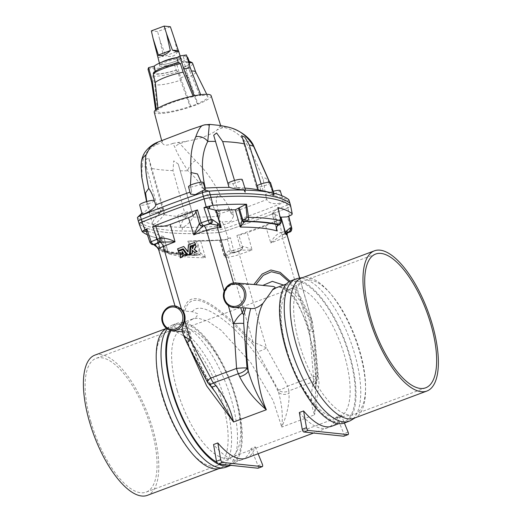 <?xml version="1.0" encoding="UTF-8"?>
<svg xmlns="http://www.w3.org/2000/svg" width="522" height="522" viewBox="0 0 522 522"><rect width="100%" height="100%" fill="white"/><g stroke="black" fill="none" stroke-linecap="round" stroke-linejoin="round"><path stroke-width="0.39" stroke-dasharray="2.61 1.96" d="M94.926 355.11A74.861 28.945 -110.5 0 1 148.209 415.127A74.861 28.945 -110.5 0 1 147.263 495.385M90.972 422.063A71.403 27.607 -110.5 0 1 96.133 358.346A71.403 27.607 -110.5 0 1 146.956 415.597A71.403 27.607 -110.5 0 1 146.056 492.148A71.403 27.607 -110.5 0 1 90.972 422.063M139.146 223.99L139.23 224.095A341.114 59.547 163.8 0 0 218.907 232.525L221.4 240.094A340.396 59.423 -16.2 0 1 187.816 241.157L187.803 241.157A340.396 59.423 163.8 0 0 221.374 240.094M221.4 240.094L226.104 239.683L224.878 239.735L228.231 238.521L225.739 230.952A240.205 41.93 163.8 0 0 287.903 207.763C290.082 206.836 290.995 206.17 290.637 205.759M225.739 230.952L218.907 232.525L218.118 229.934A341.114 59.547 -16.2 0 1 138.487 221.511A6.91 1.207 -16.2 0 1 138.395 221.387M225.772 230.933A240.133 41.917 -16.2 0 0 287.818 207.782A6.838 1.194 163.8 0 0 290.65 205.903A6.838 1.194 163.8 0 0 290.558 205.772A341.042 59.534 -16.2 0 0 210.947 197.349A6.838 1.194 -16.2 0 0 204.095 198.921L204.095 198.908A240.133 41.917 163.8 0 0 142.049 222.078A6.838 1.194 163.8 0 0 139.217 223.958A6.838 1.194 163.8 0 0 139.309 224.082A341.042 59.534 163.8 0 0 218.92 232.505A6.838 1.194 -16.2 0 0 225.772 230.933L225.034 228.349A240.205 41.93 163.8 0 0 287.107 205.185A6.91 1.207 -16.2 0 0 289.971 203.293M234.952 307.732L228.101 304.744C224.845 301.501 223.69 297.514 224.63 292.79C226.659 287.609 229.778 284.868 233.993 284.575L253.888 284.49M290.017 281.221L300.757 297.423L311.862 320.508L299.55 278.115M276.503 228.395L272.243 213.726A330.694 57.727 -16.2 0 1 280.138 216.774M283.505 285.038L296.326 299.83L307.047 324.038L313.715 352.089L316.169 378.261L314.564 414.846L319.059 383.409L314.818 338.687L308.378 317.148L299.922 300.509L290.832 290.506L282.343 286.911L276.477 287.661C276.973 287.955 278.494 284.94 286.865 290.604C291.132 293.997 295.354 299.706 299.537 307.732C304.717 317.957 308.763 330.106 311.667 344.194C314.231 356.487 316.051 372.336 315.484 389.125L316.665 381.36A8.228 5.272 15.5 0 1 312.848 384.446L313.624 381.634L288.738 390.919A8.228 2.571 65.7 0 0 287.629 386.176L313.441 376.545L309.735 331.783L312.189 321.193L311.862 320.508A8.228 4.248 -22.9 0 1 311.543 322.081L300.065 298.166L289.038 281.782M171.183 330.433A74.587 28.834 -110.5 0 1 177.943 324.423A74.587 28.834 -110.5 0 1 183.529 323.784A74.587 28.834 -110.5 0 1 233.393 390.913A74.587 28.834 -110.5 0 1 230.091 464.182A74.587 28.834 -110.5 0 1 226.509 464.893M222.418 464.463A74.587 28.834 -110.5 0 1 216.689 462.153M252.713 344.031L257.372 351.534L278.18 389.908L278.5 392.316C281.997 404.517 283.081 416.106 281.75 427.094L273.156 400.537L250.749 362.588L220.845 330.015L208.043 321.395L198.445 318.218L193.14 318.753L190.328 320.501L196.611 316.789L197.747 313.696L192.272 311.719L184.938 311.073C190.269 289.351 212.859 300.333 252.713 344.031A8.228 3.191 137.7 0 1 253.15 342.412L228.349 257.046A10.42 1.82 163.8 0 0 239.357 254.501A229.784 40.116 163.8 0 0 252.1 249.973L247.284 232.655C242.397 234.391 239.559 235.181 238.769 235.024L236.897 235.533L240.59 248.022A2.74 0.659 168.3 0 0 242.306 247.134L241.954 249.301L240.042 250.71L240.831 250.188L252.1 249.973C247.369 247.493 244.146 246.391 242.417 246.658L238.769 235.024M297.259 281.345A74.587 28.834 -110.5 0 1 347.117 348.481A74.587 28.834 -110.5 0 1 343.822 421.75A74.587 28.834 -110.5 0 1 290.728 361.948A74.587 28.834 -110.5 0 1 291.674 281.991A74.587 28.834 -110.5 0 1 297.259 281.345M183.522 335.281L183.111 330.543L189.134 331.47L190.256 332.057L188.605 332.651L186.641 331.868L189.036 347.045M186.641 331.868C183.959 327.816 185.186 324.025 190.328 320.501M246.208 458.172A74.587 28.834 -110.5 0 0 255.336 446.897L251.075 448.489A74.587 28.834 -110.5 0 1 241.94 459.765A74.587 28.834 -110.5 0 1 213.557 444.522M299.328 412.517A74.587 28.834 -110.5 0 0 327.712 427.759A74.587 28.834 -110.5 0 0 336.84 416.484L341.107 414.892A74.587 28.834 -110.5 0 1 331.972 426.167M179.235 253.19L178.72 251.415A229.784 40.116 -16.2 0 1 183.268 249.679M185.643 255.813L184.997 254.971A229.784 40.116 -16.2 0 0 184.736 255.069M180.56 257.744L180.801 252.589A229.784 40.116 -16.2 0 0 180.423 252.739M187.907 251.473L188.227 251.891L188.736 244.805A229.784 40.116 -16.2 0 1 195.032 242.495M188.148 254.873L183.496 248.805A229.784 40.116 -16.2 0 0 183.235 248.903M178.517 250.704L177.976 248.857A229.784 40.116 -16.2 0 1 184.109 246.528M195.052 252.315L192.579 250.658M190.55 253.979L191.085 246.769A229.784 40.116 -16.2 0 1 192.925 246.09M192.742 248.492L194.119 245.653A229.784 40.116 -16.2 0 1 195.776 245.046M176.103 306.101L175.275 306.486L183.555 310.734C188.579 287.315 211.775 297.873 253.15 342.412C256.583 343.417 261.033 345.251 266.494 347.913L239.357 254.501A4.385 1.253 70.8 0 1 239.344 250.71L241.836 249.477A3.289 3.139 -140.2 0 1 240.211 250.482A234.176 40.879 -16.2 0 1 239.578 250.704A14.805 2.584 -16.2 0 1 232.884 252.72L233.915 252.831A235.03 41.029 163.8 0 0 240.042 250.71C240.779 250.651 240.962 249.757 240.59 248.022A238.313 41.603 -16.2 0 1 233.628 250.429L230.437 237.764L227.396 239.017L230.456 251.069L232.747 253L233.915 252.831L233.628 250.429A2.74 0.757 -19.2 0 1 230.456 251.069M187.803 241.157L193.212 253.503L196.037 255.46L197.101 255.284A335.94 58.647 -16.2 0 1 164.378 251.819A2.192 1.533 -116.2 0 1 162.198 249.921L160.9 249.542L156.541 237.849A340.396 59.423 -16.2 0 1 147.426 234.796A340.396 59.423 163.8 0 0 156.541 237.849L160.828 250.077L162.779 251.93L164.378 251.819A5.762 1.005 -16.2 0 1 165.03 251.519L167.112 251.363L168.58 253.842L163.569 236.583A330.694 57.727 -16.2 0 1 154.995 233.171L160.013 250.423L157.376 247.578A4.385 4.267 122.6 0 1 158.773 249.686A10.42 1.82 -16.2 0 1 158.584 249.457M166.342 251.265A2.192 0.927 -88.7 0 1 165.539 248.981L168.286 252.478L168.58 253.842A330.694 57.727 -16.2 0 0 205.518 257.751L200.474 252.674L197.871 253.183A7.954 1.39 -16.2 0 1 196.637 253.568L197.101 255.284A5.762 1.005 163.8 0 0 197.995 255.004L199.502 254.769L205.518 257.751L200.507 240.492A330.694 57.727 163.8 0 0 219.553 240.003L224.571 257.255L227.109 254.951L232.884 252.72A3.289 2.982 -84 0 1 231.631 252.883L233.915 252.831M183.111 330.543L181.832 329.467M184.253 330.876L184.873 336.853L188.155 344.213L208.245 382.509L210.601 385.132L215.736 392.688M184.873 336.853A8.228 6.394 -7 0 1 183.574 335.052L182.047 329.787M183.555 310.734L184.938 311.073M291.191 280.705A75.958 29.369 -110.5 0 1 296.881 280.053A75.958 29.369 -110.5 0 1 347.659 348.415A75.958 29.369 -110.5 0 1 344.298 423.035M298.049 278.37A75.958 29.369 -110.5 0 1 301.631 278.278A75.958 29.369 -110.5 0 1 351.508 343.991A75.958 29.369 -110.5 0 1 351.006 420.308M354.04 418.226A74.861 28.945 69.5 0 0 355.971 417.287A74.861 28.945 69.5 0 0 356.461 342.073A74.861 28.945 69.5 0 0 307.308 277.312A74.861 28.945 69.5 0 0 303.778 277.404A74.861 28.945 69.5 0 0 301.696 277.958M341.107 414.892L344.389 423.003M336.84 416.484L343.815 433.697A2.192 0.848 69.5 0 1 343.978 436.105M312.848 384.446C310.577 395.82 311.151 405.953 314.564 414.846L281.75 427.094C286.996 414.964 289.436 403.708 289.064 393.32L288.738 390.919A8.228 6.336 172.4 0 1 278.18 389.908A8.228 1.984 151.6 0 0 287.629 386.176L266.494 347.913A8.228 1.912 151.4 0 1 257.372 351.534M311.543 322.081L312.939 330.798A8.228 0.535 -5.2 0 1 313.702 330.955A8.228 0.535 -5.2 0 1 309.735 331.783L282.598 238.371A229.784 40.116 -16.2 0 1 270.794 242.998C273.013 237.928 276.34 234.371 280.777 232.342L281.756 232.414C282.409 234.071 283.126 234.711 283.916 234.339L281.795 234.907L270.794 242.998L265.594 225.824A229.784 40.116 -16.2 0 1 247.284 232.655M277.417 225.713A2.192 0.666 48.9 0 0 276.901 224.153L276.699 229.432L272.106 213.609L277.952 207.828L280.764 220.943L280.02 222.457A2.192 1.533 63.8 0 1 279.414 224.597M273.411 212.141L276.901 224.153L279.113 222.868A7.954 1.39 163.8 0 0 280.02 222.457M287.576 216.767L288.549 216.304M291.661 214.823L289.39 215.697A239.487 41.806 -16.2 0 1 287.478 216.48L288.757 216.206M265.594 225.824L281.75 218.796L284.497 231.637A238.313 41.603 163.8 0 0 290.669 229.145L287.478 216.48M281.75 218.796A239.487 41.806 -16.2 0 1 236.897 235.533M228.231 238.521A239.487 41.806 163.8 0 0 230.437 237.764M289.39 215.697L287.903 207.763M284.49 231.598A2.74 0.639 167.9 0 1 281.684 232.186L278.911 220.049M290.663 229.099A2.74 0.698 165.8 0 0 291.785 228.205M313.624 381.634A8.228 3.758 73.6 0 0 313.441 376.545A8.228 0.607 -5 0 0 317.709 375.631A8.228 0.607 -5 0 0 316.945 375.448A8.228 5.272 15.5 0 1 317.441 378.541A8.228 5.272 15.5 0 1 313.624 381.634M312.939 330.798L316.945 375.448L316.169 378.261A8.228 5.272 15.5 0 1 316.665 381.36L317.441 378.541A8.228 8.228 0 0 0 317.709 375.631L313.702 330.955L312.489 322.368L299.667 278.095M280.777 232.342A3.289 1.586 -100.6 0 0 282.78 234.613L283.218 234.339A4.385 2.121 68.2 0 0 282.598 238.371A10.42 1.82 -16.2 0 0 287.25 235.37M287.805 232.107L287.922 231.977C287.361 232.205 288.894 231.859 283.218 234.339A4.385 2.121 68.2 0 1 283.642 234.261A14.805 2.584 163.8 0 0 287.557 232.466M283.629 234.456L282.78 234.613A3.289 1.586 -100.6 0 0 283.074 234.489A234.176 40.879 163.8 0 0 283.642 234.261M287.328 232.962A235.03 41.029 -16.2 0 1 283.916 234.339C284.673 234.274 284.868 233.373 284.497 231.637A2.74 0.75 -16.4 0 1 281.756 232.414M291.837 228.453A2.74 0.574 170.2 0 1 290.669 229.145C290.963 230.913 290.526 231.912 289.351 232.14M278.663 224.943A2.192 1.266 66.6 0 0 279.113 222.868M277.939 225.328A2.192 0.763 58.1 0 0 277.704 223.566L274.213 211.56M170.055 330.172A75.958 29.369 -110.5 0 1 177.467 323.144A75.958 29.369 -110.5 0 1 183.157 322.485A75.958 29.369 -110.5 0 1 233.804 390.476A75.958 29.369 -110.5 0 1 230.861 465.356M167.308 328.925A75.958 29.369 -110.5 0 1 170.759 325.865A75.958 29.369 -110.5 0 1 172.717 324.912A75.958 29.369 -110.5 0 1 178.407 324.26A75.958 29.369 -110.5 0 1 229.184 392.622A75.958 29.369 -110.5 0 1 225.824 467.242M165.794 328.886A74.861 28.945 -110.5 0 1 167.725 327.947A74.861 28.945 -110.5 0 1 173.33 327.301A74.861 28.945 -110.5 0 1 223.377 394.678A74.861 28.945 -110.5 0 1 220.069 468.221A74.861 28.945 -110.5 0 1 217.994 468.776M198.843 254.814L199.502 254.769L198.843 254.814A2.192 0.907 81.3 0 0 198.921 254.808L199.463 254.769C185.825 254.586 175.04 253.444 167.112 251.363L168.293 252.485L163.693 236.655L156.541 237.849M162.048 236.968L165.539 248.981L163.105 249.509A7.954 1.39 163.8 0 0 162.198 249.921M149.886 242.286L151.354 242.443L156.587 246.064L159.373 248.87L160.013 250.423A330.694 57.727 -16.2 0 1 158.773 249.686L175.275 306.486M146.297 231.357L147.994 231.416L146.219 230.43L150.212 242.58L152.737 244.537M147.994 231.416L154.995 233.171M139.23 224.095L142.252 231.722M147.556 231.226L146.238 231.181M145.866 230.045L146.219 230.43M188.155 344.213A8.228 2.264 -27.6 0 1 187.313 343.75M207.417 382.071A8.228 2.192 -27.8 0 0 208.245 382.509A8.228 3.106 -42 0 0 208.578 383.742M189.134 331.47C191.502 346.804 198.66 364.689 210.601 385.132A8.228 3.106 -42 0 0 210.934 386.358M151.354 242.443A3.289 2.982 -84 0 0 153.853 244.655L153.755 244.642M156.587 246.064A3.289 2.603 -53.2 0 0 157.376 247.578M154.786 233.099L159.373 248.87A3.289 1.566 -33.6 0 0 159.38 249.425M196.637 253.568L194.582 253.105L193.212 253.503A339.222 59.214 163.8 0 1 160.828 250.077A2.192 0.594 -19.8 0 1 160.698 249.953L162.779 251.93C171.418 254.097 182.498 255.278 196.037 255.46L198.073 255.017A2.192 0.385 72 0 0 197.871 253.183M156.43 237.791L160.698 249.953A2.192 0.594 -19.8 0 1 160.9 249.542M200.507 240.492L196.031 240.733L199.515 252.739A2.192 0.907 81.3 0 1 198.921 254.808L198.073 255.017A2.192 0.385 72 0 1 197.995 255.004A335.085 58.497 163.8 0 1 165.03 251.519A2.192 1.266 -113.4 0 1 163.105 249.509M165.722 251.31A2.192 0.907 -98.7 0 1 164.58 249.04L161.096 237.04M251.075 448.489L258.044 465.702L262.312 464.11M258.207 468.103A2.192 0.848 69.5 0 0 258.044 465.702M255.336 446.897L258.103 453.729M194.582 253.105L188.651 241.144L196.031 240.733M233.615 250.384A2.74 0.698 -14.2 0 1 230.365 250.801L229.138 250.671L225.745 253.385L224.467 255.754L224.571 257.255A330.694 57.727 163.8 0 0 228.349 257.046A4.385 3.426 86.6 0 0 227.109 254.951A3.289 2.995 -133.1 0 1 225.745 253.385M227.396 239.017L226.104 239.683L219.553 240.003M188.651 241.144L187.816 241.157M224.316 239.866L224.878 239.735L224.316 239.866M242.306 247.134L242.247 246.899A2.74 0.724 -16.4 0 1 240.583 247.983M192.272 311.719C198.021 304.078 211.064 308.946 231.409 326.315C250.828 344.233 269.567 372.819 278.5 392.316A8.228 6.336 172.4 0 0 289.064 393.32M242.417 246.658A3.289 3.139 -140.2 0 1 241.836 249.477L240.042 250.71M229.138 250.671A3.289 2.982 -84 0 0 231.631 252.883L239.344 250.71A4.385 1.253 70.8 0 1 239.578 250.704M219.879 239.983L224.467 255.754A3.289 2.421 -173.4 0 0 225.112 256.38M199.502 254.769A2.192 0.927 91.3 0 0 200.474 252.674L196.983 240.662M178.341 251.389L178.72 251.415M184.638 254.938L184.997 254.971M180.429 252.563L180.801 252.589M182.406 252.035L182.061 251.584M182.315 253.946L181.937 254.09M182.308 254.116A229.784 40.116 -16.2 0 1 183.881 253.522L183.522 253.49M182.426 251.617L183.881 253.522M187.874 251.852L188.227 251.891M188.396 244.766L188.736 244.805M183.137 248.772L183.496 248.805M177.604 248.831L177.976 248.857M192.266 250.423L192.592 250.462M190.752 246.723L191.085 246.769M192.396 248.674L192.729 248.72M155.262 71.142L155.367 71.684A18.329 3.197 -16.2 0 1 178.537 63.038L179.066 62.744A19.281 3.367 -16.2 0 0 154.427 71.932L153.703 72.336M155.367 71.684L154.427 71.932M157.944 108.25L158.107 109.79A26.244 4.581 -16.2 0 1 193.342 96.648L194.282 96.12L200.839 95.108L199.9 95.637A26.244 4.581 -16.2 0 1 207.841 96.498A26.244 4.581 -16.2 0 1 197.179 103.787L197.916 103.865L190.073 106.436A26.244 4.581 -16.2 0 1 157.559 111.434L155.882 111.884L156.43 110.24L158.107 109.79M193.088 96.028L193.342 96.648M187.744 57.453A17.826 3.112 -16.2 0 1 181.512 61.922L183.313 67.39L184.86 68.982L197.179 103.787M189.355 61.609L189.806 62.757A18.329 3.197 -16.2 0 0 185.101 62.027L183.242 56.741A17.826 3.112 -16.2 0 1 187.033 56.924M189.806 62.757A18.329 3.197 -16.2 0 1 183.313 67.39M185.101 62.027L188.403 61.557M183.724 67.429A19.281 3.367 -16.2 0 0 185.623 61.733L186.954 62.699L189.708 71.142A21.395 3.732 -16.2 0 1 191.502 71.025M195.652 71.899A21.395 3.732 -16.2 0 1 195.685 71.977A21.395 3.732 -16.2 0 1 187.561 77.589M189.708 71.142L199.9 95.637M161.011 212.376L160.13 208.728A11.517 2.01 -16.2 0 1 163.608 209.172A11.517 2.01 -16.2 0 1 163.556 209.518A7.634 1.331 -16.2 0 1 155.517 212.624A7.634 1.331 -16.2 0 1 149.422 213.035L152.665 224.225C152.241 221.348 155.021 217.4 161.011 212.376L159.23 213.485A329.206 57.466 -16.2 0 1 148.692 209.198L148.463 208.467L149.37 207.397C146.069 210.881 143.635 212.748 142.069 212.989L137.527 217.85A6.812 1.188 -16.2 0 1 137.436 217.72M153.083 224.316C155.941 224.303 163.105 217.119 164.587 213.204L164.221 214.64A329.206 57.466 -16.2 0 0 185.806 216.924L172.997 170.648L173.728 160.874L178.237 164.032L193.27 215.788C192.905 219.494 186.106 226.848 182.074 227.331C182.857 230.202 182.171 230.15 181.441 227.318A341.016 59.528 -16.2 0 1 153.083 224.316C153.69 227.135 153.553 227.103 152.665 224.225A341.016 59.528 -16.2 0 1 137.527 217.85L139.309 224.082M164.221 214.64L151.021 168.319L148.848 158.368L146.14 158.949L146.369 167.249A328.782 57.394 -16.2 0 1 142.114 165.937C141.136 175.66 143.328 190.08 148.692 209.198L146.786 201.531M190.504 194.106L191.639 191.554A228.264 39.848 -16.2 0 0 189.969 192.142M185.806 216.924L187.835 215.664L182.393 221.295L180.475 226.444L181.441 227.318M182.074 227.331A341.016 59.528 163.8 0 0 217.132 226.274A6.812 1.188 163.8 0 0 223.951 224.708A240.107 41.917 163.8 0 0 285.997 201.557L287.818 207.782M146.369 167.249L159.23 213.485M141.423 161.605A10.146 8.848 7.2 0 0 142.114 165.937C142.689 156.443 147.171 149.546 155.549 145.24L162.127 142.232L162.577 140.614L171.236 136.751M190.145 129.73L196.018 127.694A164.13 28.651 -16.2 0 1 203.234 125.215L202.686 125.365M162.577 140.614L157.605 142.193M154.336 200.637A227.931 39.789 163.8 0 0 154.329 200.644A11.517 2.01 -16.2 0 1 148.548 203.782L149.37 207.397M191.718 191.489L190.765 187.391L191.639 191.554M190.765 187.391L190.706 187.072A227.931 39.789 -16.2 0 1 190.713 187.065A11.517 2.01 163.8 0 0 200.585 184.364L201.818 187.829L203.071 188.09L201.1 182.191M190.439 185.219L190.713 187.065M163.556 209.518L164.587 213.204M192.2 212.121A11.517 2.01 163.8 0 0 186.98 211.997A7.634 1.331 163.8 0 0 177.643 216.023A7.634 1.331 163.8 0 0 184.475 215.423A7.634 1.331 163.8 0 0 192.2 212.121L193.401 217.1A329.206 57.466 163.8 0 0 217.204 216.447C210.49 197.179 200.729 181.963 187.92 170.785C181.245 160.522 176.899 152.692 174.877 147.282L172.867 143.367C166.583 146.03 163.001 145.651 162.127 142.232L161.67 140.535M178.237 164.032L193.401 217.1M175.562 62.992A11.66 2.036 163.8 0 0 181.78 59.097A11.66 2.036 163.8 0 0 165.722 61.948A11.66 2.036 163.8 0 0 159.425 65.596A11.66 2.036 163.8 0 0 175.562 62.992M181.512 61.922L184.025 62.183L187.842 75.155L197.916 103.865M148.007 69.282L153.729 67.749A17.826 3.112 -16.2 0 0 174.4 64.571L176.919 64.839L184.025 62.183M183.242 56.741L186.445 54.941M153.729 67.749L154.819 73.328L153.879 73.576L152.698 75.481L154.727 84.199L157.559 111.434M174.4 64.571L176.201 70.039A18.329 3.197 -16.2 0 1 154.819 73.328M176.201 70.039L177.748 71.631L180.449 80.244A21.395 3.732 -16.2 0 1 154.727 84.199M180.449 80.244L190.073 106.436M211.123 95.67A29.617 5.168 -16.2 0 1 184.135 108.922A29.617 5.168 -16.2 0 1 154.251 112.197M206.36 124.51L196.018 127.694M220.656 125.541L217.119 129.932A164.13 28.651 163.8 0 0 223.462 127.355C231.794 128.947 239.115 133.808 245.425 141.925C251.963 152.352 257.933 165.122 263.336 180.24L265.594 194.987A227.931 39.789 163.8 0 0 265.594 194.987A11.517 2.01 -16.2 0 1 271.381 191.848L272.608 195.313L288.725 199.561M172.867 143.367L187.065 141.142C200.435 138.761 210.451 135.022 217.119 129.932M141.997 213.381L142.069 212.989L141.997 213.381M148.548 203.782A7.634 1.331 -16.2 0 1 139.707 204.97M149.422 213.035A7.634 1.331 -16.2 0 1 152.789 210.855A7.634 1.331 -16.2 0 1 160.13 208.728M227.899 183.32A7.634 1.331 163.8 0 0 227.722 183.509L229.047 187.222M205.303 188.07L203.071 188.09M205.283 189.284L201.818 187.829M244.909 188.09A329.206 57.466 163.8 0 0 236.694 187.594L234.195 187.228C242.358 188.67 245.895 189.623 244.811 190.093M273.169 193.094L271.675 192.762M258.279 189.871L257.45 189.688L258.279 189.877M236.694 187.594L234.528 180.468M227.722 183.509A11.517 2.01 163.8 0 0 232.942 183.633L234.195 187.228M204.578 124.941L203.234 125.215A10.146 9.781 -102.4 0 1 204.252 124.928M200.585 184.364A7.634 1.331 163.8 0 0 203.175 182.498M188.514 186.759A7.634 1.331 163.8 0 0 190.706 187.072M232.942 183.633A7.634 1.331 163.8 0 0 242.273 179.601M217.204 216.447L219.299 215.958L220.16 214.881L218.601 219.964L220.336 221.269L217.132 226.274L218.118 229.934A6.91 1.207 163.8 0 0 225.034 228.349L223.951 224.708L221.948 221.837L220.336 221.269M230.855 212.924L229.341 208.878L230.855 212.924A228.264 39.848 163.8 0 0 266.82 199.508L266.82 199.43C268.027 205.035 284.444 205.276 282.826 199.123L281.782 195.698M230.744 212.891L233.654 216.108L230.698 221.478L221.948 221.837M266.82 199.43L265.587 194.993A7.634 1.331 -16.2 0 0 273.495 193.995A7.634 1.331 -16.2 0 0 280.216 190.647M265.678 195.319L266.82 199.508M229.341 208.878L229.217 208.559A227.931 39.789 -16.2 0 1 229.21 208.565A11.517 2.01 163.8 0 0 219.338 211.266L220.16 214.881M178.028 142.245L179.855 143.628L195.502 160.554C205.198 169.8 213.674 181.636 220.91 196.07C224.669 199.6 227.435 203.763 229.21 208.565A7.634 1.331 163.8 0 1 231.409 208.859L233.654 216.108M180.077 170.811A328.782 57.394 163.8 0 0 187.92 170.785A10.146 5.735 132.5 0 1 195.502 160.554M219.299 215.958L216.676 203.939C215.854 200.944 215.893 192.566 220.91 196.07M186.98 211.997L187.835 215.664M219.338 211.266A7.634 1.331 163.8 0 0 216.741 213.12A7.634 1.331 163.8 0 0 224.447 212.278A7.634 1.331 163.8 0 0 231.409 208.859M261.137 183.959L263.277 191.032L261.02 190.51L273.802 193.244M263.277 191.032A329.206 57.466 -16.2 0 1 273.815 195.319L272.608 195.313M269.535 182.243L273.906 195.58L269.678 184.162C268.745 181.206 264.171 174.55 263.336 180.24M252.922 144.255A10.146 6.734 -31.3 0 0 245.425 141.925M261.02 190.51L259.793 186.902A11.517 2.01 -16.2 0 1 256.315 186.458A11.517 2.01 -16.2 0 1 256.367 186.113L257.45 189.688M220.03 126.572L223.462 127.355A10.146 8.228 -75.7 0 1 227.879 127.016M288.816 199.678A6.812 1.188 -16.2 0 1 285.997 201.557L282.826 199.123L282.35 198.125M271.381 191.848A7.634 1.331 -16.2 0 1 273.202 191.306M256.367 186.113A7.634 1.331 -16.2 0 1 257.039 185.682M270.5 182.589A7.634 1.331 -16.2 0 1 267.153 184.768A7.634 1.331 -16.2 0 1 259.793 186.902M176.919 64.839L180.736 77.804L190.811 106.514M180.736 77.804L187.842 75.155M200.696 94.73L200.839 95.108M155.602 109.914L155.882 111.884M156.3 109.352L156.43 110.24M174.844 61.511A10.969 1.912 -16.2 0 1 159.686 64.082A10.969 1.912 -16.2 0 1 172.58 58.418A10.969 1.912 -16.2 0 1 180.749 57.962A10.969 1.912 -16.2 0 1 174.844 61.511M161.52 62.294A11.106 1.938 163.8 0 0 159.543 63.991A11.106 1.938 163.8 0 0 170.759 62.881A11.106 1.938 163.8 0 0 180.827 57.805A11.106 1.938 163.8 0 0 177.023 57.557M170.381 26.759L157.592 31.535L151.341 30.876M177.5 51.345C175.757 55.991 171.784 57.479 165.585 55.795L177.5 51.345L173.05 34.289M157.84 57.72L163.484 56.245L159.647 39.294L165.585 55.795M159.647 39.294L157.592 31.535M163.484 56.245L157.664 55.632M299.471 344.266A71.403 27.607 -110.5 0 1 302.786 281.449A71.403 27.607 -110.5 0 1 304.633 280.549A71.403 27.607 -110.5 0 1 355.456 337.799A71.403 27.607 -110.5 0 1 354.555 414.351A71.403 27.607 -110.5 0 1 352.572 414.879A71.403 27.607 -110.5 0 1 299.471 344.266M286.702 349.603A68.552 26.505 -110.5 0 1 289.886 289.299A68.552 26.505 -110.5 0 1 291.654 288.438A68.552 26.505 -110.5 0 1 340.448 343.398A68.552 26.505 -110.5 0 1 339.581 416.889A68.552 26.505 -110.5 0 1 337.682 417.398A68.552 26.505 -110.5 0 1 286.702 349.603M162.048 395.539A71.403 27.607 -110.5 0 1 167.21 331.829A71.403 27.607 -110.5 0 1 169.193 331.294A71.403 27.607 -110.5 0 1 218.039 389.073A71.403 27.607 -110.5 0 1 218.979 464.73A71.403 27.607 -110.5 0 1 217.132 465.624A71.403 27.607 -110.5 0 1 162.048 395.539M177.232 390.449A68.552 26.505 -110.5 0 1 182.185 329.284A68.552 26.505 -110.5 0 1 184.083 328.775A68.552 26.505 -110.5 0 1 230.978 384.244A68.552 26.505 -110.5 0 1 231.885 456.88A68.552 26.505 -110.5 0 1 230.111 457.735A68.552 26.505 -110.5 0 1 177.232 390.449M233.993 284.575L233.536 283.015M224.63 292.79L224.153 291.159M228.336 305.553L228.101 304.744M348.076 432.105L343.815 433.697M171.627 330.498A12.352 11.184 96 0 1 162.459 322.224A12.352 11.184 96 0 1 161.977 317.48A12.352 11.184 96 0 1 174.224 305.944M233.23 307.51A12.352 11.184 96 0 1 224.062 299.236A12.352 11.184 96 0 1 235.827 282.957M186.954 62.699A20.919 3.654 -16.2 0 1 188.71 62.594M192.729 63.521A20.919 3.654 -16.2 0 1 184.86 68.982M172.997 170.648A328.782 57.394 -16.2 0 1 151.021 168.319M165.97 138.911A164.13 28.651 163.8 0 0 159.628 141.488A10.146 8.763 73.8 0 0 155.549 145.24M176.612 70.085A19.281 3.367 -16.2 0 1 153.879 73.576M177.748 71.631A20.919 3.654 -16.2 0 1 152.698 75.481M187.065 141.142A164.13 28.651 -16.2 0 1 179.855 143.628A10.146 9.246 123.7 0 0 174.877 147.282M291.674 281.991L286.467 283.935M192.67 318.981L177.943 324.423M343.822 421.75L338.615 423.688M327.712 427.759L313.585 433.032M241.94 459.765L230.091 464.182M175.111 306.342L175.014 306.009M215.736 392.694C200.839 368.95 192.35 348.735 190.256 332.057M303.778 277.404L302.701 277.58M355.971 417.287L355.045 417.854M284.183 234.3L287.296 233.047M172.717 324.912L177.467 323.144M166.57 328.416L170.759 325.865M224.356 239.866L226.137 239.676M240.277 250.684L233.993 252.857M182.53 331.881L188.605 332.651M167.725 327.947L166.538 328.39M220.069 468.221L219.064 468.593M206.758 94.319L207.841 96.498M148.476 208.898L146.558 201.596M148.848 158.368L163.608 209.172M213.7 135.263L228.767 187.124M216.741 213.12L218.601 219.964M177.643 216.023L180.475 226.444M273.985 195.482L269.672 182.25M241.555 135.655L256.315 186.458M159.543 63.991L159.425 65.596M180.827 57.805L181.78 59.097M159.425 63.175L159.686 64.082M180.155 55.906L180.749 57.962M375.709 254.031L304.633 280.549M425.632 387.826L354.555 414.351M337.682 417.398L352.572 414.879M289.886 289.299L302.786 281.449M167.21 331.829L96.133 358.346M217.132 465.624L146.056 492.148M184.083 328.775L169.193 331.294M231.885 456.88L218.979 464.73M291.654 288.438L182.185 329.284M339.581 416.889L230.111 457.735"/><path stroke-width="0.78" d="M369.093 317.585A74.861 28.945 -110.5 0 1 374.502 250.795A74.861 28.945 -110.5 0 1 427.786 310.812A74.861 28.945 -110.5 0 1 426.839 391.063A74.861 28.945 -110.5 0 1 369.093 317.585M370.548 317.741A71.403 27.607 -110.5 0 1 375.709 254.031A71.403 27.607 -110.5 0 1 426.539 311.275A71.403 27.607 -110.5 0 1 425.632 387.826A71.403 27.607 -110.5 0 1 370.548 317.741M219.064 468.593L147.263 495.385A74.861 28.945 -110.5 0 1 89.516 421.906A74.861 28.945 -110.5 0 1 94.926 355.11L166.538 328.39M146.238 231.181L142.865 231.063L144.992 229.713L141.964 222.091C139.785 223.018 138.872 223.684 139.23 224.095M141.964 222.091A240.205 41.93 -16.2 0 1 204.122 198.902L210.96 197.329A341.114 59.547 -16.2 0 1 290.637 205.759L292.144 213.694A340.396 59.423 163.8 0 0 277.841 207.56L280.947 220.767C281.201 222.64 280.568 223.958 279.048 224.701A2.192 1.533 63.8 0 0 279.414 224.597L277.417 225.713A2.192 0.666 48.9 0 1 277.228 225.772C275.988 227.585 275.994 229.321 277.254 230.985L276.693 229.412C276.268 228.512 276.51 227.272 277.417 225.713M288.725 216.056L291.785 228.205A2.74 0.698 165.8 0 0 291.498 227.99L290.265 227.86L286.872 230.574L285.593 232.942L281.012 217.178L287.231 216.871L291.883 214.653L292.235 213.857L290.637 205.759M250.664 308.515C254.286 309.057 258.37 307.354 262.931 303.406C251.832 324.09 253.699 382.071 266.357 409.75C254.749 399.989 245.842 388.975 239.631 376.701L238.378 373.674A8.228 2.793 -105.1 0 1 236.577 368.415A8.228 0.816 175.7 0 1 247.01 368.049L248.263 371.077C245.229 347.313 246.032 326.459 250.664 308.515L245.823 307.902L243.702 314.903L243.722 323.477L247.01 368.049A8.228 4.169 157.5 0 1 238.378 373.674L213.491 382.959A8.228 3.537 -116.1 0 1 210.771 378.045L236.577 368.415L233.615 323.731C236.694 318.179 239.585 314.649 242.293 313.148L243.957 307.843L233.23 307.51A12.352 11.184 96 0 0 244.537 300.985A12.352 11.184 96 0 0 243.311 287.133A12.352 11.184 96 0 0 235.827 282.957L253.888 284.49L262.103 274.063L270.898 269.998L280.223 272.38L290.017 281.221M280.138 216.774A330.694 57.727 -16.2 0 1 280.81 217.145L285.828 234.398L287.1 232.571L289.351 232.14A235.03 41.029 -16.2 0 1 287.328 232.962M276.503 228.395L277.254 230.985A330.694 57.727 163.8 0 0 240.316 227.077L241.967 220.46L244.348 219.194A2.192 0.385 -108 0 0 245.431 221.517A335.085 58.497 -16.2 0 1 278.389 225.008A5.762 1.005 -16.2 0 0 279.048 224.701A335.94 58.647 163.8 0 0 246.325 221.243L245.581 218.809L247.089 217.38L245.777 204.422L246.586 204.259A340.396 59.423 163.8 0 0 213.009 205.322L212.983 205.322A340.396 59.423 -16.2 0 1 246.573 204.252L248.563 217.341C248.733 219.207 247.989 220.506 246.325 221.243A5.762 1.005 163.8 0 0 245.431 221.517L244.068 222.261L240.316 227.077L235.305 209.818A330.694 57.727 163.8 0 0 216.252 210.314L221.269 227.566L217.367 225.191L209.511 223.697A235.03 41.029 163.8 0 0 203.378 225.817L193.74 234.848L188.533 217.667A229.784 40.116 163.8 0 0 170.218 224.506C165.337 226.241 160.508 226.816 155.732 226.241L152.633 226.62L157.279 239.207L160.019 238.43L159.51 242.188L175.04 241.823L170.218 224.506M286.467 283.935L276.477 287.661L272.621 289.795C272.765 288.294 277.724 287.935 273.228 286.454L253.888 284.49M289.038 281.782L279.994 273.88L271.394 271.74L263.297 275.355L255.747 284.653M226.509 464.893A74.587 28.834 -110.5 0 1 222.418 464.463M216.689 462.153A74.587 28.834 -110.5 0 1 175.412 399.95A74.587 28.834 -110.5 0 1 171.183 330.433M262.931 303.406L272.621 289.795M189.036 347.045L206.679 385.928L233.543 421.991C230.6 409 224.701 396.864 215.847 385.575L213.491 382.959A8.228 3.106 -42 0 1 208.578 383.742A8.228 8.228 0 0 1 207.417 382.071A8.228 2.192 -27.8 0 1 210.771 378.045L190.38 339.861C185.545 337.264 183.281 335.659 183.574 335.052M258.207 468.103A2.192 0.848 69.5 0 1 258.07 468.201A2.192 0.848 69.5 0 1 257.907 468.214L218.118 464.006A2.192 0.848 -110.5 0 1 216.467 461.304L213.557 444.522L217.824 442.93L220.728 459.712A2.192 0.848 -110.5 0 0 222.379 462.414L262.175 466.629A2.192 0.848 69.5 0 0 262.338 466.609A2.192 0.848 69.5 0 0 262.312 464.11L258.103 453.729M313.585 433.032L246.208 458.172A74.587 28.834 -110.5 0 1 217.824 442.93M338.615 423.688L331.972 426.167A74.587 28.834 -110.5 0 1 303.589 410.925L299.328 412.517L302.231 429.299A2.192 0.848 -110.5 0 0 303.882 432.007L343.678 436.216A2.192 0.848 69.5 0 0 343.841 436.196A2.192 0.848 69.5 0 0 343.978 436.105M182.047 329.787C181.93 329.056 182.87 326.087 184.866 320.88C185.597 316.143 184.442 312.156 181.388 308.926L176.103 306.101L174.224 305.944A12.352 11.184 96 0 1 183.803 314.257A12.352 11.184 96 0 1 171.627 330.498L182.53 331.881M180.423 252.739A229.784 40.116 -16.2 0 0 179.235 253.19L178.341 251.389A230.613 40.259 -16.2 0 1 182.909 249.653L187.45 255.134A229.784 40.116 -16.2 0 0 185.643 255.813L185.284 255.78A230.613 40.259 -16.2 0 1 187.098 255.101L187.45 255.134M185.284 255.78L184.638 254.938A230.613 40.259 -16.2 0 0 182.015 255.937L182.387 255.963A229.784 40.116 -16.2 0 1 184.736 255.069M182.387 255.963L182.328 257.072A229.784 40.116 -16.2 0 0 180.56 257.744L180.181 257.724A230.613 40.259 -16.2 0 1 181.963 257.039L182.328 257.072M183.751 246.495L187.874 251.852L188.396 244.766A230.613 40.259 -16.2 0 1 194.719 242.443L195.254 244.289A230.613 40.259 -16.2 0 0 190.099 246.175L189.506 254.201A230.613 40.259 -16.2 0 0 187.803 254.834L183.137 248.772A230.613 40.259 -16.2 0 0 178.139 250.677L177.604 248.831A230.613 40.259 -16.2 0 1 183.751 246.495L188.227 251.891M194.719 242.443L195.567 244.335A229.784 40.116 -16.2 0 0 190.439 246.214L189.851 254.24A229.784 40.116 -16.2 0 0 188.148 254.873L187.803 254.834M178.139 250.677L178.517 250.704A229.784 40.116 -16.2 0 1 183.235 248.903M195.972 246.782A230.613 40.259 -16.2 0 0 195.476 246.958L195.796 247.01A229.784 40.116 -16.2 0 1 196.292 246.828L195.456 245.001L196.292 246.828M195.796 247.01L194.412 249.438L197.199 251.532A229.784 40.116 -16.2 0 0 195.052 252.315L194.732 252.27A230.613 40.259 -16.2 0 1 196.885 251.487L197.199 251.532M192.592 250.462L192.383 253.3A229.784 40.116 -16.2 0 0 190.55 253.979L190.21 253.94A230.613 40.259 -16.2 0 1 192.05 253.255L192.383 253.3M190.21 253.94L190.752 246.723A230.613 40.259 -16.2 0 1 192.598 246.045L192.729 248.72M215.847 385.575A8.228 3.106 -42 0 1 210.934 386.358L215.736 392.688L233.543 421.991L266.357 409.75C258.494 398.26 252.465 385.373 248.263 371.077A8.228 4.169 157.5 0 1 239.631 376.701M355.045 417.854L351.006 420.308A75.958 29.369 -110.5 0 1 349.048 421.261L344.298 423.035A75.958 29.369 -110.5 0 1 290.232 362.137A75.958 29.369 -110.5 0 1 291.191 280.705L295.941 278.937A75.958 29.369 -110.5 0 1 298.049 278.37L302.701 277.58M349.048 421.261A75.958 29.369 -110.5 0 1 294.982 360.363A75.958 29.369 -110.5 0 1 295.941 278.937M374.502 250.795L301.696 277.958A74.861 28.945 69.5 0 0 296.287 344.755A74.861 28.945 69.5 0 0 354.04 418.226L426.839 391.063M235.305 209.818L245.777 204.422M197.486 209.883L201.185 222.822A238.313 41.603 -16.2 0 1 208.147 220.415L211.253 219.501L212.48 219.632L217.713 223.259L220.499 226.059L221.269 227.566A330.694 57.727 163.8 0 0 217.491 227.775A10.42 1.82 163.8 0 0 206.477 230.319A229.784 40.116 163.8 0 0 193.74 234.848L199.391 223.481L195.867 211.26L197.486 209.883A239.487 41.806 163.8 0 0 152.633 226.62M212.983 205.322L210.203 206.014L209.12 208.611L216.252 210.314M209.12 208.611L207.345 207.619L211.319 219.775C211.567 221.635 210.966 222.94 209.511 223.697L208.147 220.415L211.319 219.775M277.841 207.56L277.834 207.56A340.396 59.423 -16.2 0 1 292.137 213.687M290.532 205.681L289.873 203.162A341.114 59.547 163.8 0 0 210.242 194.732L213.009 205.322M208.689 208.422L209.648 206.144L206.157 206.895A239.487 41.806 163.8 0 0 203.952 207.645L207.345 207.619M206.157 206.895L204.122 198.902M144.992 229.713A239.487 41.806 -16.2 0 1 146.91 228.93L146.219 230.43M151.086 241.653L149.977 242.521A2.74 0.378 157.4 0 1 151.106 241.699C151.824 243.435 152.815 244.329 154.075 244.381A235.03 41.029 -16.2 0 1 159.51 242.188L157.279 239.207A238.313 41.603 163.8 0 0 151.106 241.699L146.91 228.93M208.134 220.369L203.952 207.645M188.533 217.667C193.368 215.782 195.815 213.642 195.867 211.26M210.203 206.014L209.648 206.144M199.469 223.71C200.285 225.38 201.583 226.085 203.378 225.817L201.185 222.822L199.469 223.71L201.172 222.783M245.823 307.902L243.957 307.843M243.702 314.903A8.228 5.337 -164 0 0 242.293 313.148L240.759 307.876M243.722 323.477A8.228 0.887 175.9 0 0 233.615 323.731L228.336 305.553M278.663 224.943A2.192 1.266 66.6 0 1 278.389 225.008L277.228 225.772M199.221 223.716A3.289 3.139 39.8 0 0 203.215 226.039A234.176 40.879 -16.2 0 1 203.848 225.824A14.805 2.584 -16.2 0 1 210.542 223.807A3.289 2.982 96 0 0 212.48 219.632M217.713 223.259A3.289 2.603 126.8 0 1 217.367 225.191A4.385 3.426 -93.4 0 0 217.491 227.775L233.536 283.015M215.919 210.288L220.499 226.059A3.289 1.566 146.4 0 1 220.225 226.724M277.972 207.671L280.947 220.767A339.222 59.214 -16.2 0 0 248.563 217.341A2.192 0.437 170.5 0 0 247.089 217.38M244.622 221.863A2.192 0.763 -121.9 0 1 242.769 219.866L239.285 207.867M244.068 222.261A2.192 0.666 -131.1 0 1 241.967 220.46L238.476 208.448M303.589 410.925L306.499 427.707L302.231 429.299M344.389 423.003L348.076 432.105A2.192 0.848 69.5 0 1 348.109 434.604A2.192 0.848 69.5 0 1 347.939 434.624L308.15 430.415A2.192 0.848 -110.5 0 1 306.499 427.707M287.576 216.767L291.661 214.823M285.958 233.673A3.289 2.421 6.6 0 0 285.593 232.942L285.828 234.398A330.694 57.727 -16.2 0 1 287.061 235.135A10.42 1.82 -16.2 0 1 287.25 235.37L299.667 278.095M287.25 235.37C287.1 233.451 287.289 232.368 287.805 232.107L288.327 232.036A3.289 2.982 96 0 0 290.265 227.86M289.769 232.049L289.351 232.14C291.035 231.409 291.772 230.117 291.563 228.264A2.74 0.574 170.2 0 1 291.837 228.453L291.837 228.453C291.635 230.665 290.943 231.866 289.769 232.049L287.296 233.047M288.522 216.206L291.563 228.264M286.872 230.574A3.289 2.995 46.9 0 1 287.1 232.571A4.385 4.267 -57.4 0 0 287.061 235.135L299.55 278.115M230.861 465.356A75.958 29.369 -110.5 0 1 230.574 465.467A75.958 29.369 -110.5 0 1 218.059 463.999M217.765 463.849A75.958 29.369 -110.5 0 1 175.542 401.927A75.958 29.369 -110.5 0 1 170.055 330.172M230.574 465.467L225.824 467.242A75.958 29.369 -110.5 0 1 223.716 467.803A75.958 29.369 -110.5 0 1 173.8 411.59A75.958 29.369 -110.5 0 1 167.308 328.925M223.716 467.803L217.994 468.776A74.861 28.945 -110.5 0 1 162.316 394.743A74.861 28.945 -110.5 0 1 165.794 328.886L166.57 328.416M147.426 234.796A340.396 59.423 -16.2 0 1 142.252 231.722L142.245 231.716A340.396 59.423 163.8 0 0 147.426 234.796M142.865 231.063L142.245 231.716L142.643 231.226L146.297 231.357M181.388 308.926L163.242 246.449A229.784 40.116 -16.2 0 1 175.04 241.823C170.642 239.376 165.911 238.11 160.861 238.032L159.954 238.195L155.732 226.241M160.019 238.43L157.266 239.167M181.832 329.467L183.516 335.281L187.313 343.75A8.228 2.264 -27.6 0 1 190.38 339.861L184.866 320.88M152.75 244.537L153.853 244.655A3.289 2.982 -84 0 0 155.099 244.492L158.584 249.457A10.42 1.82 -16.2 0 1 163.242 246.449A4.385 2.121 -111.8 0 0 159.784 242.26A14.805 2.584 163.8 0 0 155.099 244.492L152.737 244.537C151.974 244.694 151.054 244.022 149.977 242.521M160.861 238.032A3.289 1.586 79.4 0 1 160.352 242.038A234.176 40.879 163.8 0 0 159.784 242.26M182.909 249.653L187.098 255.101M182.015 255.937L181.963 257.039M180.181 257.724L180.429 252.563A230.613 40.259 -16.2 0 0 178.863 253.163M181.937 254.09L182.061 251.584L183.522 253.49A230.613 40.259 -16.2 0 0 181.937 254.09M182.308 254.116L182.426 251.617M190.099 246.175L190.439 246.214M189.506 254.201L189.851 254.24M195.476 246.958L194.412 249.438M194.086 249.392L196.885 251.487M194.732 252.27L192.266 250.423L192.05 253.255M192.598 246.045L192.396 248.674L193.799 245.608A230.613 40.259 -16.2 0 1 195.456 245.001M155.367 71.684L154.277 66.105A17.826 3.112 -16.2 0 1 176.677 57.746L178.537 63.038M153.246 73.837A20.919 3.654 -16.2 0 1 180.397 63.71L179.248 62.673C167.882 65.113 159.367 68.33 153.703 72.336L153.246 73.837L155.275 82.554A21.395 3.732 -16.2 0 1 183.15 72.153L193.088 96.028M180.397 63.71L183.15 72.153M155.275 82.554L157.944 108.25M187.033 56.924A17.826 3.112 -16.2 0 1 187.744 57.453L189.355 61.609M191.502 71.025A21.395 3.732 -16.2 0 1 195.652 71.899L206.758 94.319M155.673 204.97L154.427 200.95L155.673 204.97A228.264 39.848 -16.2 0 1 189.969 192.142M155.647 204.95C156.783 207.417 142.976 216.147 141.997 213.381L142.069 212.989M138.389 221.38L137.436 217.72A6.812 1.188 -16.2 0 1 137.651 217.282A6.812 1.188 -16.2 0 1 140.255 215.854A240.107 41.917 -16.2 0 1 202.295 192.703L203.326 196.324A240.205 41.93 -16.2 0 0 141.253 219.481A6.91 1.207 -16.2 0 0 138.389 221.38A6.91 1.207 -16.2 0 1 138.389 221.38L139.159 223.781M190.504 194.106L195.215 194.667L205.283 189.284L203.175 182.498A7.634 1.331 163.8 0 0 195.476 183.352A7.634 1.331 163.8 0 0 188.514 186.759L190.504 194.106M146.558 201.596L141.736 177.121L141.116 165.631L141.423 161.605C142.186 157.155 143.733 153.559 146.069 150.825C149.246 146.917 153.096 144.039 157.605 142.193L190.145 129.73L204.252 124.928A10.146 9.781 -102.4 0 1 209.27 125.195L209.909 124.399L204.252 124.928M157.605 142.193L150.01 147.426L145.912 155.308C144.751 163.406 145.703 174.446 148.757 188.435C151.165 191.822 153.024 195.887 154.329 200.644M154.427 200.95L154.336 200.637A7.634 1.331 -16.2 0 0 146.447 201.629A7.634 1.331 -16.2 0 0 139.707 204.97L141.958 213.27M203.234 125.215C200.859 125.678 198.393 129.502 195.835 136.679C191.515 145.958 189.962 157.931 191.183 172.606L190.439 185.219M146.786 201.531L145.56 192.866L148.757 188.435M141.423 161.605A10.146 8.848 7.2 0 1 145.912 155.308M154.277 66.105L148.555 67.638L148.007 69.282L151.661 82.274L155.602 109.914M176.677 57.746L179.888 55.945L183.718 68.878L194.164 95.813M200.696 94.73L190.276 67.867L186.445 54.941L179.888 55.945M161.67 140.535L154.251 112.197A29.617 5.168 -16.2 0 1 154.225 112.073A29.617 5.168 -16.2 0 1 175.966 100.622A29.617 5.168 -16.2 0 1 208.285 94.41A29.617 5.168 -16.2 0 1 211.123 95.67L220.675 125.548M269.535 182.243L253.581 146.284C247.226 135.903 238.9 129.554 228.597 127.237L220.656 125.541L209.909 124.399M234.528 180.468L222.692 141.579L216.617 132.94L213.7 135.263L229.099 187.418A329.206 57.466 163.8 0 0 205.303 188.07L204.911 188.09M228.76 187.098C232.636 188.442 237.778 189.434 244.179 190.073A341.016 59.528 163.8 0 0 209.12 191.137A6.812 1.188 163.8 0 0 202.295 192.703L202.875 190.667M288.725 199.561L289.873 203.162A6.91 1.207 -16.2 0 1 289.964 203.28L288.816 199.678A6.812 1.188 -16.2 0 0 288.725 199.561A341.016 59.528 -16.2 0 0 273.587 193.186C274.494 196.011 274.043 195.874 273.169 193.094A341.016 59.528 163.8 0 0 272.327 192.905L258.279 189.871A329.206 57.466 163.8 0 0 244.909 188.09M272.327 192.905A341.016 59.528 163.8 0 0 244.811 190.093L245.477 189.93L242.273 179.601A7.634 1.331 163.8 0 0 235.8 180.116A7.634 1.331 163.8 0 0 227.899 183.32M244.179 190.073C245.275 192.879 245.484 192.886 244.811 190.093M205.303 188.07C200.774 168.639 201.596 153.096 207.769 141.436A10.146 7.843 -153.7 0 0 195.835 136.679M258.279 189.877L244.668 143.902L241.555 135.655L244.883 137.201L249.32 144.972L261.137 183.959M201.1 182.191L197.479 173.943L191.183 172.606M215.612 141.41A328.782 57.394 163.8 0 0 207.769 141.436L209.27 125.195M204.089 189.845L209.12 191.137L210.242 194.732A6.91 1.207 163.8 0 0 203.326 196.324L204.095 198.908M249.32 144.972A328.782 57.394 -16.2 0 1 253.581 146.284A10.146 6.734 -31.3 0 0 252.922 144.255L252.922 144.255C247.467 134.428 235.233 128.686 227.879 127.016L220.649 125.541M289.964 203.28A6.91 1.207 -16.2 0 1 289.971 203.293L290.61 205.733M273.202 191.306A7.634 1.331 -16.2 0 1 280.216 190.647L281.782 195.698M257.039 185.682A7.634 1.331 -16.2 0 1 265.091 182.844A7.634 1.331 -16.2 0 1 270.5 182.589L273.802 193.238M190.276 67.867L183.718 68.878M148.555 67.638L152.209 80.629L156.3 109.352M152.209 80.629L151.661 82.274M177.023 57.557A11.106 1.938 163.8 0 0 165.533 60.526A11.106 1.938 163.8 0 0 161.52 62.294M178.902 51.606L177.265 51.809L172.404 50.132L166.511 33.597L170.302 50.588L158.388 55.032L153.103 38.595L151.341 30.876L164.136 26.1L170.381 26.759L180.155 55.906M172.404 50.132L178.224 50.745M166.511 33.597L164.136 26.1M159.425 63.175L153.103 38.595M158.388 55.032C161.892 56.428 165.859 54.947 170.302 50.588M224.153 291.159L206.477 230.319A4.385 1.253 -109.2 0 0 203.848 225.824M263.134 285.28L272.327 281.358L283.505 285.038M244.348 219.194A7.954 1.39 -16.2 0 1 245.581 218.809M308.15 430.415L303.882 432.007M347.939 434.624L343.678 436.216M287.557 232.466A14.805 2.584 163.8 0 0 288.327 232.036M216.467 461.304L220.728 459.712M218.118 464.006L222.379 462.414M257.907 468.214L262.175 466.629M162.949 321.82A11.249 10.192 -84 0 0 180.214 325.591A11.249 10.192 -84 0 0 174.857 307.164A11.249 10.192 -84 0 0 162.949 321.82M224.551 298.832A11.249 10.192 -84 0 0 241.816 302.61A11.249 10.192 -84 0 0 236.459 284.177A11.249 10.192 -84 0 0 224.551 298.832M188.71 62.594A20.919 3.654 -16.2 0 1 192.729 63.521L195.672 71.938M141.997 213.381L140.255 215.854L142.043 222.059M244.668 143.902A328.782 57.394 163.8 0 0 222.692 141.579M228.597 127.237A10.146 8.228 -75.7 0 0 227.879 127.016M175.014 306.009L158.584 249.457M287.518 216.8L291.707 214.803M281.051 220.793C281.436 222.32 280.895 223.592 279.414 224.597M348.109 434.604L343.841 436.196M145.866 230.045L149.886 242.286M187.313 343.75L207.417 382.071M210.934 386.358L208.578 383.742M153.722 244.629L157.279 247.5M142.167 231.624L139.146 223.99M258.07 468.201L262.338 466.609M235.827 282.957C228.042 281.965 221.328 291.283 223.964 299.191C225.53 303.935 228.623 306.708 233.23 307.51M174.224 305.944C166.446 304.946 159.725 314.27 162.362 322.178C163.928 326.922 167.02 329.695 171.627 330.498M188.403 61.557L190.191 61.72L192.155 62.62L192.729 63.521M141.906 213.087L137.651 217.282M269.672 182.25L252.922 144.255"/></g></svg>

